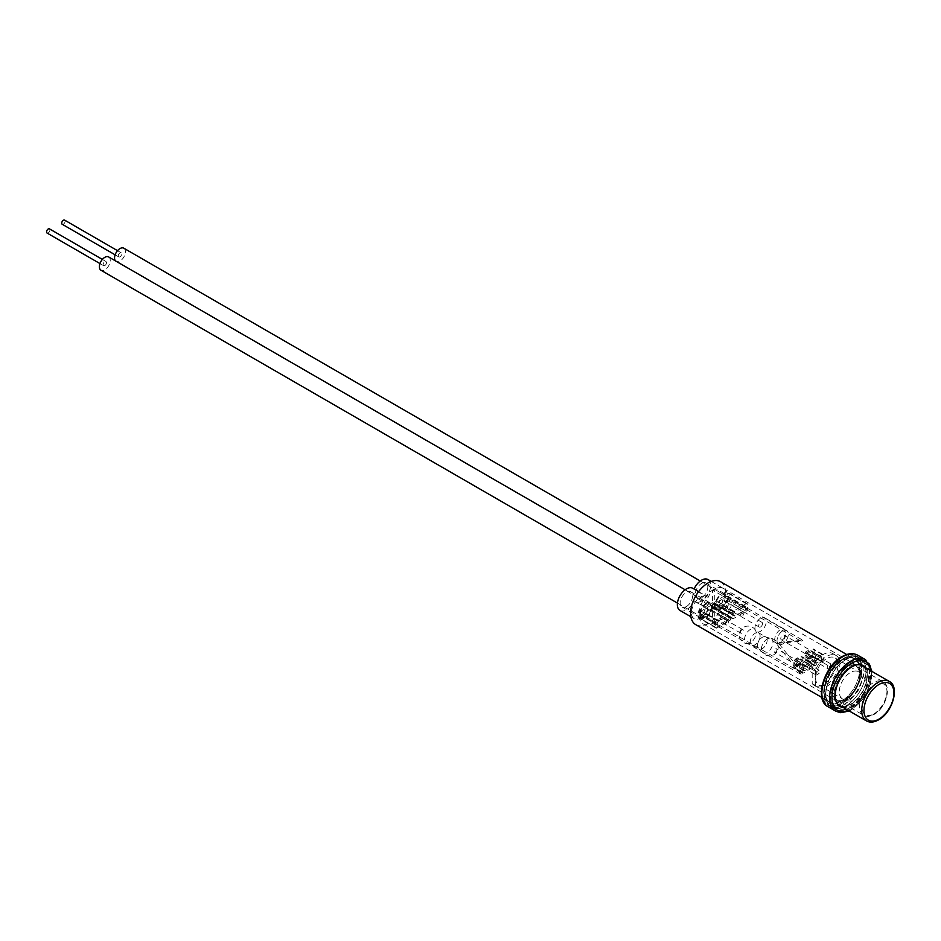 <?xml version="1.0" encoding="UTF-8"?>
<svg xmlns="http://www.w3.org/2000/svg" width="941" height="941" viewBox="0 0 941 941"><rect width="100%" height="100%" fill="white"/><g stroke="black" fill="none" stroke-linecap="round" stroke-linejoin="round"><path stroke-width="0.71" stroke-dasharray="4.71 3.53" d="M845.924 698.528A19.361 11.174 120 0 0 858.568 681.472A19.361 11.174 120 0 0 855.604 665.957A19.361 11.174 120 0 0 845.924 666.91A19.361 11.174 120 0 0 833.279 683.978A19.361 11.174 120 0 0 836.243 699.492A19.361 11.174 120 0 0 845.924 698.528M845.924 659.535A28.395 16.397 120 0 0 827.374 684.566A28.395 16.397 120 0 0 831.726 707.314A28.395 16.397 120 0 0 845.924 705.915A28.395 16.397 120 0 0 864.473 680.884A28.395 16.397 120 0 0 860.121 658.124A28.395 16.397 120 0 0 845.924 659.535A28.395 16.397 120 0 0 827.374 684.566A28.395 16.397 120 0 0 831.726 707.314A28.395 16.397 120 0 0 845.924 705.915A28.395 16.397 120 0 0 864.473 680.884A28.395 16.397 120 0 0 860.121 658.124A28.395 16.397 120 0 0 845.924 659.535M850.676 662.276A28.395 16.397 120 0 0 832.126 687.306A28.395 16.397 120 0 0 836.478 710.067A28.395 16.397 120 0 0 850.676 708.655A28.395 16.397 120 0 0 869.225 683.625A28.395 16.397 120 0 0 864.873 660.876A28.395 16.397 120 0 0 850.676 662.276M858.521 664.675A22.796 13.162 120 0 0 850.676 666.851A22.796 13.162 120 0 0 836.596 702.656M839.278 705.209A22.796 13.162 120 0 0 850.676 704.08A22.796 13.162 120 0 0 865.567 683.989A22.796 13.162 120 0 0 862.074 665.722M705.856 603.428A8.798 5.081 -60 0 1 710.255 602.993A8.798 5.081 -60 0 1 711.608 610.039A8.798 5.081 -60 0 1 705.856 617.79A8.798 5.081 -60 0 1 701.457 618.237A8.798 5.081 -60 0 1 700.116 611.18A8.798 5.081 -60 0 1 705.856 603.428M686.401 606.557A8.798 5.081 120 0 0 692.153 598.805A8.798 5.081 120 0 0 690.8 591.76A8.798 5.081 120 0 0 686.401 592.195A8.798 5.081 120 0 0 680.649 599.946A8.798 5.081 120 0 0 682.002 606.992A8.798 5.081 120 0 0 686.401 606.557M721.018 609.039A8.798 5.081 120 0 0 726.77 601.287A8.798 5.081 120 0 0 725.417 594.241A8.798 5.081 120 0 0 721.018 594.677A8.798 5.081 120 0 0 715.266 602.428A8.798 5.081 120 0 0 716.619 609.474A8.798 5.081 120 0 0 721.018 609.039M701.563 583.432A8.798 5.081 -60 0 1 705.962 582.997A8.798 5.081 -60 0 1 707.314 590.054A8.798 5.081 -60 0 1 701.563 597.806A8.798 5.081 -60 0 1 697.163 598.241A8.798 5.081 -60 0 1 695.811 591.195A8.798 5.081 -60 0 1 701.563 583.432M707.961 579.538A12.798 7.387 -60 0 1 709.926 589.795A12.798 7.387 -60 0 1 701.563 601.076A12.798 7.387 -60 0 1 695.164 601.711A12.798 7.387 -60 0 1 693.976 600.711L708.126 608.874A12.798 7.387 -60 0 0 709.302 609.874A12.798 7.387 -60 0 0 715.701 609.239A12.798 7.387 -60 0 0 724.064 597.958A12.798 7.387 -60 0 0 722.1 587.702A12.798 7.387 -60 0 0 715.701 588.337A12.798 7.387 -60 0 0 708.126 597.453A12.798 7.387 120 0 0 706.938 596.453A12.798 7.387 120 0 0 700.539 597.088A12.798 7.387 120 0 0 692.176 608.368A12.798 7.387 120 0 0 694.14 618.625A12.798 7.387 120 0 0 700.539 617.99A12.798 7.387 120 0 0 708.126 608.874M680.002 610.462A12.798 7.387 120 0 0 686.401 609.827A12.798 7.387 120 0 0 693.976 600.711M708.126 597.453L693.976 589.289A12.798 7.387 120 0 0 692.799 588.29M695.717 624.636A24.795 14.315 120 0 0 708.126 623.413A24.795 14.315 120 0 0 724.323 601.558A24.795 14.315 120 0 0 720.524 581.691M841.96 660.182A24.795 14.315 120 0 0 825.763 682.037A24.795 14.315 120 0 0 829.562 701.915A24.795 14.315 120 0 0 841.96 700.68A24.795 14.315 120 0 0 858.168 678.837A24.795 14.315 120 0 0 854.369 658.959A24.795 14.315 120 0 0 841.96 660.182M841.96 657.253A28.395 16.397 120 0 0 823.41 682.272A28.395 16.397 120 0 0 827.762 705.032A28.395 16.397 120 0 0 841.96 703.621A28.395 16.397 120 0 0 860.521 678.602A28.395 16.397 120 0 0 856.169 655.842A28.395 16.397 120 0 0 841.96 657.253M802.873 673.509L777.925 642.491L802.826 640.256L714.29 589.148L714.29 622.377L802.873 673.509L801.167 674.497L776.231 643.468L801.132 641.244L712.596 590.125L712.596 623.354L801.167 674.497M714.29 622.377A20.396 11.774 120 0 0 726.923 604.369A20.396 11.774 120 0 0 723.641 588.572A20.396 11.774 120 0 0 713.443 589.572A20.396 11.774 120 0 0 700.116 607.557A20.396 11.774 120 0 0 703.245 623.907A20.396 11.774 120 0 0 712.596 623.354M845.924 699.375A20.396 11.774 120 0 0 859.251 681.402A20.396 11.774 120 0 0 856.122 665.052A20.396 11.774 120 0 0 845.924 666.063A20.396 11.774 120 0 0 832.597 684.048A20.396 11.774 120 0 0 835.726 700.386A20.396 11.774 120 0 0 845.924 699.375M714.29 589.148L712.596 590.125M777.925 642.491L776.231 643.468M802.826 640.256L801.132 641.244M841.736 659.735A25.195 14.55 -60 0 1 854.334 658.477A25.195 14.55 -60 0 1 858.204 678.673A25.195 14.55 -60 0 1 841.736 700.88A25.195 14.55 -60 0 1 829.139 702.127A25.195 14.55 -60 0 1 825.269 681.931A25.195 14.55 -60 0 1 841.736 659.735M842.865 701.539A25.195 14.55 120 0 0 859.333 679.331A25.195 14.55 120 0 0 855.463 659.135A25.195 14.55 120 0 0 842.865 660.382A25.195 14.55 120 0 0 826.41 682.59A25.195 14.55 120 0 0 830.268 702.786A25.195 14.55 120 0 0 842.865 701.539M841.736 657.312A28.159 16.256 120 0 0 821.822 691.8A28.159 16.256 120 0 0 841.736 703.292A28.159 16.256 120 0 0 861.65 668.816A28.159 16.256 120 0 0 841.736 657.312M866.096 668.039A23.525 13.574 -60 0 1 866.261 687.259A23.525 13.574 -60 0 1 851.805 705.327A23.525 13.574 -60 0 1 843.289 707.526M842.16 706.879A23.525 13.574 120 0 0 850.676 704.668A23.525 13.574 120 0 0 865.132 686.601A23.525 13.574 120 0 0 864.967 667.392M862.991 665.452A23.525 13.574 120 0 0 862.438 665.099A23.525 13.574 120 0 0 850.676 666.263A23.525 13.574 120 0 0 835.314 686.989A23.525 13.574 120 0 0 838.913 705.832A23.525 13.574 120 0 0 839.49 706.138M726.911 621.001A2.4 1.388 120 0 0 725.476 623.118A2.4 1.388 120 0 0 725.876 624.942A2.4 1.388 120 0 0 727.24 624.718A2.4 1.388 120 0 0 728.675 622.601A2.4 1.388 120 0 0 728.275 620.778A2.4 1.388 120 0 0 726.911 621.001M705.691 608.756A2.4 1.388 120 0 0 704.256 610.874A2.4 1.388 120 0 0 704.656 612.685A2.4 1.388 120 0 0 706.021 612.462A2.4 1.388 120 0 0 707.456 610.344A2.4 1.388 120 0 0 707.056 608.533A2.4 1.388 120 0 0 705.691 608.756M49.45 228.863A2.4 1.388 -60 0 1 49.849 230.686A2.4 1.388 -60 0 1 48.414 232.803A2.4 1.388 -60 0 1 47.05 233.027M104.98 265.456A2.4 1.388 -60 0 1 103.616 265.68A2.4 1.388 -60 0 1 103.216 263.868A2.4 1.388 -60 0 1 104.651 261.751A2.4 1.388 -60 0 1 106.015 261.527A2.4 1.388 -60 0 1 106.415 263.339A2.4 1.388 -60 0 1 104.98 265.456M108.662 256.952A7.681 4.434 -60 0 1 109.932 262.762A7.681 4.434 -60 0 1 105.345 269.538A7.681 4.434 -60 0 1 100.981 270.255M706.385 616.543A7.681 4.434 -60 0 1 702.021 617.261A7.681 4.434 -60 0 1 700.751 611.45A7.681 4.434 -60 0 1 705.327 604.675A7.681 4.434 -60 0 1 709.702 603.957A7.681 4.434 -60 0 1 710.973 609.768A7.681 4.434 -60 0 1 706.385 616.543M743.472 612.05A2.4 1.388 120 0 0 743.437 612.026A2.4 1.388 120 0 0 741.049 613.379A2.4 1.388 120 0 0 741.002 616.167A2.4 1.388 120 0 0 741.038 616.179A2.4 1.388 120 0 0 743.414 614.826A2.4 1.388 120 0 0 743.472 612.05M722.253 599.805A2.4 1.388 120 0 0 722.217 599.782A2.4 1.388 120 0 0 719.841 601.134A2.4 1.388 120 0 0 719.783 603.91A2.4 1.388 120 0 0 719.818 603.934A2.4 1.388 120 0 0 722.206 602.581A2.4 1.388 120 0 0 722.253 599.805M118.742 256.905A2.4 1.388 -60 0 1 118.801 254.129A2.4 1.388 -60 0 1 121.177 252.776A2.4 1.388 -60 0 1 121.213 252.788A2.4 1.388 -60 0 1 121.166 255.576A2.4 1.388 -60 0 1 118.778 256.928A2.4 1.388 -60 0 1 118.742 256.905M123.93 248.271A7.681 4.434 -60 0 1 123.765 257.164A7.681 4.434 -60 0 1 116.143 261.504A7.681 4.434 -60 0 1 116.025 261.433A7.681 4.434 -60 0 1 115.367 260.822M717.066 608.439A7.681 4.434 -60 0 1 717.242 599.535A7.681 4.434 -60 0 1 724.864 595.206A7.681 4.434 -60 0 1 724.97 595.277A7.681 4.434 -60 0 1 724.805 604.181A7.681 4.434 -60 0 1 717.183 608.509A7.681 4.434 -60 0 1 717.066 608.439M64.647 220.135A2.4 1.388 -60 0 1 64.611 222.888A2.4 1.388 -60 0 1 62.247 224.287M813.918 653.454A2.717 1.576 120 0 0 812.259 655.853A2.717 1.576 120 0 0 812.706 657.935A2.717 1.576 120 0 0 814.212 657.712A2.717 1.576 120 0 0 815.871 655.312A2.717 1.576 120 0 0 815.424 653.219A2.717 1.576 120 0 0 813.918 653.454M782.818 639.586A2.717 1.576 -60 0 1 781.312 639.809A2.717 1.576 -60 0 1 780.865 637.727A2.717 1.576 -60 0 1 782.524 635.328A2.717 1.576 -60 0 1 784.029 635.093A2.717 1.576 -60 0 1 784.476 637.186A2.717 1.576 -60 0 1 782.818 639.586M760.751 626.847A2.717 1.576 -60 0 1 759.246 627.071A2.717 1.576 -60 0 1 758.811 624.989A2.717 1.576 -60 0 1 760.457 622.589A2.717 1.576 -60 0 1 761.975 622.354A2.717 1.576 -60 0 1 762.41 624.448A2.717 1.576 -60 0 1 760.751 626.847M729.063 604.463A2.717 1.576 120 0 0 727.405 606.863A2.717 1.576 120 0 0 727.852 608.945A2.717 1.576 120 0 0 729.357 608.721A2.717 1.576 120 0 0 731.016 606.322A2.717 1.576 120 0 0 730.569 604.228A2.717 1.576 120 0 0 729.063 604.463M782.242 631.188A7.998 4.623 120 0 0 777.372 638.245A7.998 4.623 120 0 0 778.666 644.385A7.998 4.623 120 0 0 783.1 643.715A7.998 4.623 120 0 0 787.982 636.657A7.998 4.623 120 0 0 786.676 630.529A7.998 4.623 120 0 0 782.242 631.188A7.998 4.623 120 0 0 777.372 638.245A7.998 4.623 120 0 0 778.666 644.385A7.998 4.623 120 0 0 783.1 643.715A7.998 4.623 120 0 0 787.982 636.657A7.998 4.623 120 0 0 786.676 630.529A7.998 4.623 120 0 0 782.242 631.188M760.175 618.449A7.998 4.623 120 0 0 755.305 625.506A7.998 4.623 120 0 0 756.611 631.646A7.998 4.623 120 0 0 761.046 630.976A7.998 4.623 120 0 0 765.915 623.918A7.998 4.623 120 0 0 764.61 617.79A7.998 4.623 120 0 0 760.175 618.449M779.971 629.882A7.998 4.623 120 0 0 775.102 636.939A7.998 4.623 120 0 0 776.407 643.079A7.998 4.623 120 0 0 780.842 642.409A7.998 4.623 120 0 0 785.711 635.351A7.998 4.623 120 0 0 784.406 629.211A7.998 4.623 120 0 0 779.971 629.882M761.398 649.172A8.246 4.717 -60.4 0 1 769.997 638.233L769.997 638.233A8.246 4.717 -60.4 0 1 772.961 642.374A8.246 4.717 -60.4 0 1 768.656 651.407A8.246 4.717 -60.4 0 1 762.151 652.066L762.151 652.066A8.246 4.717 -60.4 0 1 761.398 649.172M744.531 639.609A8.246 4.717 -60.4 0 1 748.824 630.564A8.246 4.717 -60.4 0 1 755.329 629.917L755.329 629.917A8.246 4.717 -60.4 0 1 756.093 632.811A8.246 4.717 -60.4 0 1 747.483 643.738L747.483 643.738A8.246 4.717 -60.4 0 1 744.531 639.609M740.52 632.27A2 1.141 -60.4 0 1 741.39 630.258A2 1.141 -60.4 0 1 742.908 629.705A2 1.141 -60.4 0 1 743.331 630.623A2 1.141 -60.4 0 1 742.461 632.634A2 1.141 -60.4 0 1 740.943 633.187A2 1.141 -60.4 0 1 740.52 632.27M720.971 617.943A2 1.141 -60.4 0 1 720.112 619.954A2 1.141 -60.4 0 1 718.583 620.507A2 1.141 -60.4 0 1 718.171 619.59A2 1.141 -60.4 0 1 719.03 617.578A2 1.141 -60.4 0 1 720.559 617.025A2 1.141 -60.4 0 1 720.971 617.943M799.909 662.735A2 1.141 -60.4 0 1 799.05 664.746A2 1.141 -60.4 0 1 797.521 665.287A2 1.141 -60.4 0 1 797.109 664.381A2 1.141 -60.4 0 1 797.968 662.358A2 1.141 -60.4 0 1 799.497 661.817A2 1.141 -60.4 0 1 799.909 662.735M776.96 649.713A2 1.141 -60.4 0 1 776.102 651.725A2 1.141 -60.4 0 1 774.572 652.266A2 1.141 -60.4 0 1 774.161 651.36A2 1.141 -60.4 0 1 775.019 649.337A2 1.141 -60.4 0 1 776.548 648.796A2 1.141 -60.4 0 1 776.96 649.713M827.704 668.628L830.562 667.016L808.131 653.83L805.273 655.454L827.704 668.628L827.704 665.358L830.562 663.746L830.562 667.016M830.562 663.746L808.131 650.572L808.131 653.83M808.131 650.572L805.273 652.184L805.273 655.454M805.273 652.184L827.704 665.358M816.294 675.109L819.14 673.485L797.839 660.97L794.98 662.582L816.294 675.109L816.294 671.839L819.14 670.215L819.14 673.485M819.14 670.215L797.839 657.7L797.839 660.97M797.839 657.7L794.98 659.323L794.98 662.582M794.98 659.323L816.294 671.839M815.553 670.004L815.553 677.779A15.75 9.175 120.4 0 0 818.811 684.977A15.75 9.175 120.4 0 0 826.786 684.26A15.75 9.175 120.4 0 0 837.161 670.462A15.75 9.175 120.4 0 0 834.761 657.818A15.75 9.175 120.4 0 0 826.786 658.547A15.75 9.175 120.4 0 0 815.553 677.779L815.553 685.542A18.397 10.716 120.4 0 0 817.47 687.259A18.397 10.716 120.4 0 0 826.786 686.424A18.397 10.716 120.4 0 0 838.902 670.31A18.397 10.716 120.4 0 0 836.114 655.536A18.397 10.716 120.4 0 0 826.786 656.383A18.397 10.716 120.4 0 0 815.553 670.004L812.189 668.028L812.189 683.566A18.397 10.716 120.4 0 0 814.106 685.283A18.397 10.716 120.4 0 0 823.422 684.448A18.397 10.716 120.4 0 0 835.537 668.333A18.397 10.716 120.4 0 0 832.75 653.56A18.397 10.716 120.4 0 0 823.422 654.395A18.397 10.716 120.4 0 0 812.189 668.028M812.189 683.566L815.553 685.542M715.63 627.282A1.706 0.988 120 0 0 715.983 628.07A1.706 0.988 120 0 0 716.842 627.988L729.663 620.578A1.706 0.988 120 0 0 730.863 618.496L730.863 613.708A1.706 0.988 120 0 0 730.51 612.92A1.706 0.988 120 0 0 729.663 613.003L716.842 620.401A1.706 0.988 120 0 0 715.63 622.495L715.63 627.282L698.093 617.167A1.706 0.988 120 0 0 698.445 617.943A1.706 0.988 120 0 0 699.304 617.861L712.125 610.462A1.706 0.988 120 0 0 713.325 608.368L713.325 603.581A1.706 0.988 120 0 0 712.972 602.793A1.706 0.988 120 0 0 712.125 602.887L699.304 610.286A1.706 0.988 120 0 0 698.093 612.379L698.093 617.167M728.063 619.672A1.6 0.929 120 0 0 729.193 617.719L729.193 616.496A1.706 0.988 120 0 0 728.84 615.708A1.706 0.988 120 0 0 727.993 615.802L718.512 621.272A1.706 0.988 120 0 0 717.301 623.365L717.301 624.495A1.706 0.988 120 0 0 717.654 625.271A1.706 0.988 120 0 0 718.512 625.189L728.063 619.672L710.526 609.545A1.6 0.929 120 0 0 711.655 607.592L711.655 606.369A1.706 0.988 120 0 0 711.302 605.592A1.706 0.988 120 0 0 710.455 605.675L700.974 611.144A1.706 0.988 120 0 0 699.763 613.238L699.763 614.367A1.706 0.988 120 0 0 700.116 615.155A1.706 0.988 120 0 0 700.974 615.061L710.526 609.545M813.012 656.206L806.225 660.253A1.6 0.929 120 0 1 805.414 660.335A1.6 0.929 120 0 1 805.084 659.629L805.014 655.218A1.6 0.929 120 0 1 806.131 653.254L812.918 649.208A1.6 0.929 120 0 1 813.742 649.114A1.6 0.929 120 0 1 814.071 649.831L814.13 654.242A1.6 0.929 120 0 1 813.012 656.206L822.069 661.429L815.282 665.475L806.225 660.253M822.069 661.429A1.6 0.929 120 0 0 823.175 659.465L823.116 655.054A1.6 0.929 120 0 0 822.787 654.348A1.6 0.929 120 0 0 821.975 654.43L815.188 658.477A1.6 0.929 120 0 0 814.071 660.453L805.014 655.218M815.282 665.475A1.6 0.929 120 0 1 814.459 665.569A1.6 0.929 120 0 1 814.13 664.852L814.071 660.453M815.447 661.194L815.471 662.488A1.6 0.929 120 0 0 815.8 663.205A1.6 0.929 120 0 0 816.612 663.111L820.693 660.688A1.6 0.929 120 0 0 821.799 658.712L821.787 657.418A1.6 0.929 120 0 0 821.458 656.712A1.6 0.929 120 0 0 820.634 656.794L816.565 659.229A1.6 0.929 120 0 0 815.447 661.194L806.402 655.971L806.413 657.265A1.6 0.929 120 0 0 806.743 657.971A1.6 0.929 120 0 0 807.566 657.888L811.636 655.465A1.6 0.929 120 0 0 812.753 653.489L812.73 652.195A1.6 0.929 120 0 0 812.401 651.478A1.6 0.929 120 0 0 811.577 651.572L807.507 653.995A1.6 0.929 120 0 0 806.402 655.971M732.204 617.931A1.706 0.988 120 0 0 732.557 618.719A1.706 0.988 120 0 0 733.404 618.625L746.225 611.227A1.706 0.988 120 0 0 747.436 609.133L747.436 604.345A1.706 0.988 120 0 0 747.083 603.569A1.706 0.988 120 0 0 746.225 603.652L733.404 611.05A1.706 0.988 120 0 0 732.204 613.144L732.204 617.931L714.666 607.804A1.706 0.988 120 0 0 715.019 608.592A1.706 0.988 120 0 0 715.878 608.509L728.687 601.099A1.706 0.988 120 0 0 729.898 599.017L729.898 594.218A1.706 0.988 120 0 0 729.546 593.442A1.706 0.988 120 0 0 728.687 593.524L715.878 600.923A1.706 0.988 120 0 0 714.666 603.016L714.666 607.804M744.637 610.321A1.6 0.929 120 0 0 745.766 608.357L745.766 607.145A1.706 0.988 120 0 0 745.413 606.357A1.706 0.988 120 0 0 744.554 606.439L735.074 611.921A1.706 0.988 120 0 0 733.874 614.014L733.874 615.143A1.706 0.988 120 0 0 734.227 615.92A1.706 0.988 120 0 0 735.074 615.837L744.637 610.321L727.099 600.193A1.6 0.929 120 0 0 728.228 598.241L728.228 597.017A1.706 0.988 120 0 0 727.875 596.229A1.706 0.988 120 0 0 727.017 596.323L717.536 601.793A1.706 0.988 120 0 0 716.336 603.887L716.336 605.016A1.706 0.988 120 0 0 716.689 605.792A1.706 0.988 120 0 0 717.536 605.71L727.099 600.193M801.132 663.77L794.333 667.781A1.6 0.929 120 0 1 793.522 667.863A1.6 0.929 120 0 1 793.192 667.145L793.145 662.735A1.6 0.929 120 0 1 794.263 660.758L801.062 656.747A1.6 0.929 120 0 1 801.873 656.665A1.6 0.929 120 0 1 802.202 657.383L802.25 661.794A1.6 0.929 120 0 1 801.132 663.77L810.177 668.992L803.391 673.003L794.333 667.781M810.177 668.992A1.6 0.929 120 0 0 811.295 667.028L811.248 662.605A1.6 0.929 120 0 0 810.919 661.888A1.6 0.929 120 0 0 810.107 661.982L803.32 665.993A1.6 0.929 120 0 0 802.202 667.957L793.145 662.735M803.391 673.003A1.6 0.929 120 0 1 802.579 673.086A1.6 0.929 120 0 1 802.25 672.368L802.202 667.957M803.579 668.71L803.59 670.016A1.6 0.929 120 0 0 803.92 670.721A1.6 0.929 120 0 0 804.731 670.639L808.801 668.239A1.6 0.929 120 0 0 809.919 666.263L809.907 664.969A1.6 0.929 120 0 0 809.578 664.252A1.6 0.929 120 0 0 808.766 664.334L804.696 666.746A1.6 0.929 120 0 0 803.579 668.71L794.522 663.487L794.533 664.781A1.6 0.929 120 0 0 794.863 665.499A1.6 0.929 120 0 0 795.686 665.416L799.756 663.005A1.6 0.929 120 0 0 800.873 661.041L800.862 659.747A1.6 0.929 120 0 0 800.532 659.029A1.6 0.929 120 0 0 799.709 659.112L795.639 661.523A1.6 0.929 120 0 0 794.522 663.487M874.436 713.69A17.761 10.257 120 0 0 886.987 691.929A17.761 10.257 120 0 0 874.436 684.683A17.761 10.257 120 0 0 861.874 706.432A17.761 10.257 120 0 0 874.436 713.69M873.307 714.337A19.361 11.174 120 0 0 885.952 697.281A19.361 11.174 120 0 0 882.987 681.766A19.361 11.174 120 0 0 873.307 682.719A19.361 11.174 120 0 0 860.65 699.786A19.361 11.174 120 0 0 863.626 715.301A19.361 11.174 120 0 0 873.307 714.337M866.426 720.888A22.796 13.162 120 0 0 877.824 719.759A22.796 13.162 120 0 0 892.727 699.669A22.796 13.162 120 0 0 889.233 681.402M828.009 706.703A29.724 17.161 120 0 0 842.865 705.232A29.724 17.161 120 0 0 862.285 679.037A29.724 17.161 120 0 0 857.733 655.218M835.808 711.208A29.724 17.161 120 0 0 850.676 709.737A29.724 17.161 120 0 0 870.096 683.542A29.724 17.161 120 0 0 865.544 659.723M848.641 710.62A28.124 16.244 120 0 0 851.805 709.091A28.124 16.244 120 0 0 871.448 671.133M850.676 707.15A26.56 15.338 120 0 0 869.46 674.626A26.56 15.338 120 0 0 850.676 663.781A26.56 15.338 120 0 0 831.891 696.305A26.56 15.338 120 0 0 850.676 707.15M849.547 707.808A28.159 16.256 120 0 0 867.943 682.99A28.159 16.256 120 0 0 863.626 660.429A28.159 16.256 120 0 0 849.547 661.817A28.159 16.256 120 0 0 831.15 686.636A28.159 16.256 120 0 0 835.467 709.196A28.159 16.256 120 0 0 849.547 707.808M843.995 704.609A28.159 16.256 120 0 0 862.391 679.79A28.159 16.256 120 0 0 858.074 657.23A28.159 16.256 120 0 0 843.995 658.618A28.159 16.256 120 0 0 825.61 683.437A28.159 16.256 120 0 0 829.915 705.997A28.159 16.256 120 0 0 843.995 704.609M842.865 702.645A26.56 15.338 120 0 0 861.65 670.121A26.56 15.338 120 0 0 842.865 659.276A26.56 15.338 120 0 0 824.093 691.8A26.56 15.338 120 0 0 842.865 702.645M757.387 645.867A6.987 3.999 -60.4 0 1 760.399 638.845A6.987 3.999 -60.4 0 1 765.727 636.928A6.987 3.999 -60.4 0 1 767.174 640.127A6.987 3.999 -60.4 0 1 764.163 647.149A6.987 3.999 -60.4 0 1 758.834 649.067A6.987 3.999 -60.4 0 1 757.387 645.867M760.105 636.104A6.987 3.999 -60.4 0 1 757.093 643.138A6.987 3.999 -60.4 0 1 751.765 645.055A6.987 3.999 -60.4 0 1 750.306 641.856A6.987 3.999 -60.4 0 1 753.318 634.822A6.987 3.999 -60.4 0 1 758.646 632.905A6.987 3.999 -60.4 0 1 760.105 636.104M850.511 698.198A15.75 9.175 120.4 0 0 861.744 678.967A15.75 9.175 120.4 0 0 858.498 671.768A15.75 9.175 120.4 0 0 850.511 672.486A15.75 9.175 120.4 0 0 839.278 691.717A15.75 9.175 120.4 0 0 842.536 698.916A15.75 9.175 120.4 0 0 850.511 698.198M716.842 627.988L699.304 617.861M729.663 620.578L712.125 610.462M730.863 618.496L713.325 608.368M730.863 613.708L713.325 603.581M729.663 613.003L712.125 602.887M716.842 620.401L699.304 610.286M715.63 622.495L698.093 612.379M729.193 617.719L711.655 607.592M729.193 616.496L711.655 606.369M727.993 615.802L710.455 605.675M718.512 621.272L700.974 611.144M717.301 623.365L699.763 613.238M717.301 624.495L699.763 614.367M718.512 625.189L700.974 615.061M823.175 659.465L814.13 654.242M823.116 655.054L814.071 649.831M821.975 654.43L812.918 649.208M815.188 658.477L806.131 653.254M814.13 664.852L805.084 659.629M820.634 656.794L811.577 651.572M821.787 657.418L812.73 652.195M821.799 658.712L812.753 653.489M820.693 660.688L811.636 655.465M816.612 663.111L807.566 657.888M815.471 662.488L806.413 657.265M816.565 659.229L807.507 653.995M733.404 618.625L715.878 608.509M746.225 611.227L728.687 601.099M747.436 609.133L729.898 599.017M747.436 604.345L729.898 594.218M746.225 603.652L728.687 593.524M733.404 611.05L715.878 600.923M732.204 613.144L714.666 603.016M745.766 608.357L728.228 598.241M745.766 607.145L728.228 597.017M744.554 606.439L727.017 596.323M735.074 611.921L717.536 601.793M733.874 614.014L716.336 603.887M733.874 615.143L716.336 605.016M735.074 615.837L717.536 605.71M811.295 667.028L802.25 661.794M811.248 662.605L802.202 657.383M810.107 661.982L801.062 656.747M803.32 665.993L794.263 660.758M802.25 672.368L793.192 667.145M808.766 664.334L799.709 659.112M809.907 664.969L800.862 659.747M809.919 666.263L800.873 661.041M808.801 668.239L799.756 663.005M804.731 670.639L795.686 665.416M803.59 670.016L794.533 664.781M804.696 666.746L795.639 661.523M836.243 699.492L863.626 715.301C866.626 716.936 870.119 716.642 874.107 714.419C885.952 708.22 892.221 685.977 882.987 681.766L855.604 665.957M827.762 705.032L836.478 710.067M856.169 655.842L864.873 660.876M690.8 591.76L710.255 602.993M705.962 582.997L725.417 594.241M695.164 601.711L709.302 609.874M711.243 581.432L722.1 587.702M690.87 616.731L694.14 618.625M698.61 591.642L706.938 596.453M821.881 697.481L829.562 701.915M723.641 588.572L856.122 665.052M703.245 623.907L835.726 700.386M846.688 654.524L854.369 658.959M697.163 598.241L716.619 609.474M682.002 606.992L701.457 618.237M855.463 659.135L854.334 658.477M849.253 710.973L851.476 709.82L866.884 693.035L872.048 671.474M862.438 665.099L863.567 665.746M850.346 707.879C867.414 698.975 876.906 666.675 863.626 660.429L858.074 657.23C853.816 654.924 848.853 655.359 843.195 658.547C826.127 667.451 816.647 699.751 829.915 705.997L835.467 709.196C837.831 711.584 842.783 711.137 850.346 707.879M838.913 705.832L840.042 706.491M830.268 702.786L829.139 702.127M725.876 624.942L704.656 612.685M99.969 263.574L103.616 265.68M677.438 603.075L702.021 617.261M685.119 589.772L709.702 603.957M102.369 259.422L106.015 261.527M728.275 620.778L707.056 608.533M743.437 612.026L722.217 599.782M117.531 250.671L121.177 252.776M700.28 581.02L724.864 595.206M116.143 261.504L717.183 608.509M115.131 254.823L118.778 256.928M741.038 616.179L719.818 603.934M812.706 657.935L781.312 639.809M759.246 627.071L727.852 608.945M776.407 643.079L756.611 631.646M784.406 629.211L764.61 617.79M761.975 622.354L730.569 604.228M815.424 653.219L784.029 635.093M769.997 638.233L765.727 636.928L758.646 632.905L755.329 629.917A8.834 8.834 0 0 0 739.226 634.928A8.834 8.834 0 0 0 747.483 643.738L751.765 645.055L758.834 649.067L762.151 652.066A8.834 8.834 0 0 0 778.254 647.055A8.834 8.834 0 0 0 769.997 638.233M740.943 633.187L718.583 620.507M797.521 665.287L774.572 652.266M799.497 661.817L776.548 648.796M742.908 629.705L720.559 617.025M818.811 684.977L842.536 698.916A15.75 15.75 0 0 0 866.261 685.342A15.75 15.75 0 0 0 858.498 671.768L834.761 657.818M814.106 685.283L817.47 687.259M832.75 653.56L836.114 655.536M715.983 628.07L698.445 617.943M730.51 612.92L712.972 602.793M728.84 615.708L711.302 605.592M717.654 625.271L700.116 615.155M822.787 654.348L813.742 649.114M821.458 656.712L812.401 651.478M815.8 663.205L806.743 657.971M814.459 665.569L805.414 660.335M732.557 618.719L715.019 608.592M747.083 603.569L729.546 593.442M745.413 606.357L727.875 596.229M734.227 615.92L716.689 605.792M810.919 661.888L801.873 656.665M809.578 664.252L800.532 659.029M803.92 670.721L794.863 665.499M802.579 673.086L793.522 667.863"/><path stroke-width="1.41" d="M836.596 702.656A22.796 13.162 120 0 0 839.278 705.209L866.426 720.888C869.919 722.782 873.989 722.441 878.623 719.841C892.515 712.584 900.055 686.412 889.233 681.402A22.796 13.162 120 0 0 877.824 682.531A22.796 13.162 120 0 0 862.932 702.621A22.796 13.162 120 0 0 866.426 720.888M889.233 681.402L862.074 665.722A22.796 13.162 120 0 0 858.521 664.675M694.093 589.031A12.798 7.387 -60 0 1 701.563 580.174A12.798 7.387 -60 0 1 707.961 579.538L711.243 581.432M698.61 591.642L692.799 588.29A12.798 7.387 120 0 0 686.401 588.925A12.798 7.387 120 0 0 678.038 600.205A12.798 7.387 120 0 0 680.002 610.462L690.87 616.731M846.688 654.524L720.524 581.691A24.795 14.315 120 0 0 708.126 582.914A24.795 14.315 120 0 0 691.917 604.769A24.795 14.315 120 0 0 695.717 624.636L821.881 697.481M843.289 707.526A23.525 13.574 -60 0 1 840.042 706.491A23.525 13.574 -60 0 1 836.443 687.636A23.525 13.574 -60 0 1 851.805 666.91A23.525 13.574 -60 0 1 863.567 665.746A23.525 13.574 -60 0 1 866.096 668.039M864.967 667.392A23.525 13.574 120 0 0 862.991 665.452M839.49 706.138A23.525 13.574 120 0 0 842.16 706.879M99.969 263.574L47.05 233.027A2.4 1.388 -60 0 1 46.65 231.204A2.4 1.388 -60 0 1 48.085 229.086A2.4 1.388 -60 0 1 49.45 228.863L102.369 259.422M677.438 603.075L100.981 270.255A7.681 4.434 -60 0 1 99.711 264.445A7.681 4.434 -60 0 1 104.286 257.669A7.681 4.434 -60 0 1 108.662 256.952L685.119 589.772M62.247 224.287A2.4 1.388 -60 0 1 62.212 224.264A2.4 1.388 -60 0 1 62.177 224.252A2.4 1.388 -60 0 1 62.224 221.464A2.4 1.388 -60 0 1 64.611 220.112A2.4 1.388 -60 0 1 64.647 220.135L117.531 250.671M115.367 260.822A7.681 4.434 -60 0 1 116.602 251.894A7.681 4.434 -60 0 1 123.824 248.201A7.681 4.434 -60 0 1 123.93 248.271M878.965 684.483A21.196 12.245 120 0 0 863.967 710.455A21.196 12.245 120 0 0 878.965 719.1A21.196 12.245 120 0 0 893.95 693.141A21.196 12.245 120 0 0 878.965 684.483M842.865 656.689A29.724 17.161 120 0 0 823.446 682.884A29.724 17.161 120 0 0 828.009 706.703C814.012 700.104 824.057 666.005 842.066 656.606C848.017 653.254 853.24 652.795 857.733 655.218A29.724 17.161 120 0 0 842.865 656.689M872.048 671.474L865.532 659.723A29.724 17.161 120 0 0 865.532 659.723A29.724 17.161 120 0 0 850.676 661.194A29.724 17.161 120 0 0 831.256 687.389A29.724 17.161 120 0 0 835.808 711.208L840.748 712.702L849.253 710.973M871.448 671.133A28.124 16.244 120 0 0 851.805 663.146A28.124 16.244 120 0 0 831.985 695.74A28.124 16.244 120 0 0 848.641 710.62M828.009 706.703L835.808 711.208M857.733 655.218L865.544 659.723M123.824 248.201L700.28 581.02M62.212 224.264L115.131 254.823"/></g></svg>
